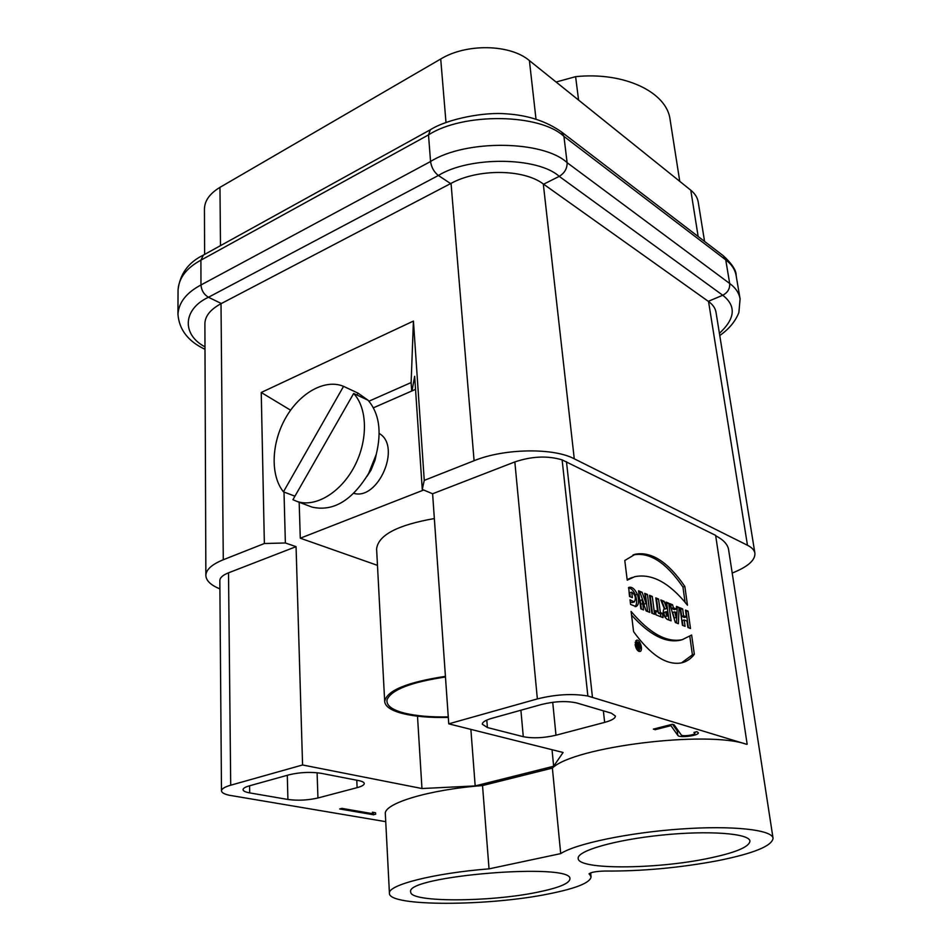 <?xml version="1.0" encoding="UTF-8"?>
<svg xmlns="http://www.w3.org/2000/svg" width="951" height="951" viewBox="0 0 951 951"><rect width="100%" height="100%" fill="white"/><g stroke="black" fill="none" stroke-linecap="round" stroke-linejoin="round"><path stroke-width="1.43" d="M638.549 647.524L638.287 646.252L638.917 647.667L637.776 647.75M637.919 647.952L638.917 647.667M684.185 619.969L687.002 621.098L687.894 627.47L690.485 628.492L688.06 611.136L685.469 610.078L686.42 616.902L683.603 615.761L682.652 608.913L680.036 607.844L682.438 625.306L685.065 626.34L684.185 619.969L682.259 620.539L682.949 625.508M682.652 608.913L680.238 609.282M683.603 615.761L681.689 616.331L680.738 609.496M686.42 616.902L684.506 617.472L681.689 616.331M688.06 611.136L685.671 611.517M688.381 627.66L686.158 611.707M676.197 617.532L674.616 611.885L676.292 612.575L676.197 617.532L674.259 618.114L672.69 612.468L674.616 611.885M679.097 607.451L676.494 606.393L676.399 609.032L673.439 607.832L671.513 608.414L670.633 605.359L672.559 604.777L669.647 603.576L675.341 622.501L678.372 623.701L679.097 607.451L676.446 607.737M673.439 607.832L672.559 604.777M676.399 609.032L674.485 609.615L671.513 608.414M676.506 622.964L677.183 608.034M667.852 615.82C666.069 614.905 665.581 613.538 666.378 611.707L667.352 612.016L667.852 615.82L665.914 616.403C664.131 615.487 663.643 614.12 664.452 612.289L666.378 611.707M668.708 603.184L666.021 602.09L666.877 608.497L664.939 609.08L662.146 601.888L664.083 601.294L660.79 599.938L664.226 608.367C662.229 612.301 663.239 615.975 667.233 619.41L671.073 620.813L668.708 603.184L666.211 603.552M662.146 601.888L661.468 601.603M666.877 608.497L664.083 601.294M668.957 620.04L666.782 603.778M657.593 611.469L655.441 610.613L655.988 614.845L663.025 617.627L662.467 613.419L660.339 612.563L658.544 599.023L655.81 597.894L657.593 611.469L655.631 612.052M658.544 599.023L656.012 599.368M660.339 612.563L658.389 613.157L656.618 599.617M662.467 613.419L660.529 614.001L658.389 613.157M660.897 616.795L660.529 614.001M652.279 596.443L649.521 595.314L651.839 613.205L654.597 614.298L652.279 596.443L649.711 596.788M652.457 613.454L650.329 597.05M647.429 594.446L644.742 593.353L646.121 603.54L642.103 592.271L638.537 590.809L640.819 608.854L643.554 609.936L642.745 603.612L640.784 604.218L640.201 600.438L642.151 599.831L646.157 610.958L649.735 612.373L647.429 594.446L644.944 594.839M642.745 603.612L642.151 599.831M641.402 609.08L640.784 604.218M642.103 592.271L638.727 592.295M646.121 603.54L644.16 604.147L640.154 592.877M647.595 611.529L645.479 595.064M629.503 596.491L632.379 597.644L631.69 592.14C635.411 594.934 636.278 598.203 634.293 601.947L630.014 599.808L630.584 604.42L636.017 606.583C638.882 605.002 639.334 600.925 637.384 594.339C634.709 588.776 631.809 586.482 628.694 587.445L629.503 596.491M635.102 606.655C637.004 604.265 637.111 600.366 635.423 594.946C633.437 590.44 631.107 588.098 628.445 587.956M634.293 601.947L632.32 602.554L630.275 601.971M630.228 596.776L629.728 592.758L631.69 592.14M624.783 560.508L627.22 580.158L634.733 576.686C651.863 573.251 669.445 582.749 687.466 605.205L684.839 586.458C668.089 562.005 651.554 551.259 635.232 554.243L624.783 560.508M684.839 586.458L682.949 587.052C666.199 562.612 649.652 551.889 633.307 554.885L632.986 554.968M685.053 602.126L682.949 587.052M627.149 579.551L632.32 577.435M694.337 654.3L691.639 635.03L682.319 639.643C666.877 642.912 649.795 633.509 631.095 611.434L633.592 631.654C650.496 655.049 666.389 665.462 681.261 662.918C686.396 661.848 690.747 658.984 694.337 654.3L692.399 654.847L689.832 636.445M682.759 639.536L680.381 640.201C665.724 643.304 649.45 634.923 631.535 615.047M681.522 662.859L692.399 654.847M372.614 813.676L372.423 812.213L375.514 812.748L375.704 814.199L373.47 814.757L339.662 808.956L341.908 808.386L372.614 813.676M372.626 813.759L372.542 812.237M373.47 814.852L373.351 812.38M693.933 732.436L696.905 731.688L698.343 732.745C699.27 735.563 679.276 738.249 677.837 735.373L670.907 725.661L655.239 729.655L653.385 729.12L672.309 724.282L674.14 724.828L681.225 734.885C682.164 736.799 695.526 735.016 694.896 733.138L693.933 732.436M655.12 728.68L655.251 729.762M670.776 724.674L670.919 725.768M679.097 731.866L677.255 730.974L672.571 724.353M283.446 491.833L343.561 386.344C325.087 378.581 299.779 392.846 285.633 417.965C271.356 443 270.132 475.322 283.446 491.833L294.941 496.184M343.632 386.379L358.016 393.132L368.049 400.216L353.653 393.476L292.92 499.715L297.188 501.51C315.506 507.679 340.779 492.606 354.426 466.418C368.203 440.313 367.585 408.241 353.653 393.476M356.934 395.022L358.016 393.132M309.764 506.241L312.106 507.121C333.219 511.828 352.072 500.595 368.643 473.396L376.239 454.423C381.85 431.267 379.128 413.198 368.049 400.216M366.92 476.463L371.033 470.127L375.063 460.034L376.204 454.626M379.187 433.394L379.829 433.846C401.381 447.184 377.999 500.63 353.76 493.343M537.16 892.288C558.475 887.961 569.387 883.527 569.899 878.986C573.762 862.177 404.246 876.014 410.725 892.002C409.845 902.535 489.361 902.237 537.16 892.288M707.104 858.622C654.692 869.44 577.97 869.82 578.196 858.468C576.722 850.943 614.786 839.852 661.753 835.109C708.709 830.259 749.471 833.385 749.947 841.112C749.222 847.091 734.945 852.94 707.104 858.622M589.251 874.183L589.073 873.91C590.868 872.245 596.122 871.294 604.836 871.045C641.866 871.318 679.608 867.847 718.053 860.643C753.679 853.439 772.01 845.986 773.056 838.283C772.26 829.712 732.413 825.278 680.084 829.058C627.826 832.755 575.521 843.846 560.71 853.618L489.04 868.857C433.656 873.196 387.39 885.108 389.435 893.358C388.65 906.743 488.659 906.303 549.012 893.845C576.318 888.353 590.333 882.694 591.058 876.858L589.192 873.612M489.04 868.857L482.526 785.562L552.376 768.099L560.71 853.618M773.056 838.283L728.609 549.726C727.765 544.436 723.449 539.776 715.687 535.758M552.376 768.099C573.358 746.892 707.33 730.095 746.666 744.324L587.873 696.025C572.55 693.398 555.717 694.361 537.363 698.914L448.753 723.842L563.087 752.479L553.648 766.256L552.032 749.709M587.873 696.025L562.124 459.88L715.627 535.354L747.153 744.205M411.688 391.051L411.129 382.564L368.94 401.203M290.59 410.19L261.24 392.49L413.423 321.069L424.253 480.386L474.085 460.712C503.911 448.408 553.339 447.576 574.261 458.798L747.462 545.256C751.908 547.514 754.393 550.165 754.904 553.22C755.344 560.246 747.771 566.855 732.199 573.049M411.129 382.564L413.423 321.069M754.904 553.22L715.996 312.201C715.318 308.172 712.834 304.605 708.543 301.515L543.306 183.971C523.525 168.945 478.139 168.517 451.047 183.365L221.012 303.702C210.397 309.455 205.024 316.148 204.893 323.756L205.868 575.486C206.01 569.685 211.823 564.43 223.283 559.747L264.366 543.52L261.24 392.49M219.907 588.883C210.801 585.162 206.129 580.692 205.868 575.486M604.658 722.391L555.99 735.218C543.699 738.047 532.798 738.535 523.288 736.692L487.399 727.539L482.312 724.222C482.335 722.13 485.497 720.169 491.822 718.326L541.713 704.429C555.063 701.232 566.737 700.744 576.734 702.967L611.386 713.191L615.392 716.055C615.356 718.326 611.778 720.442 604.658 722.391L603.35 710.813M321.01 773.282L358.67 780.593C362.272 781.318 364.138 782.293 364.269 783.517C364.197 785.003 361.82 786.382 357.112 787.654L317.943 797.984C307.803 800.278 297.794 800.778 287.915 799.47L249.709 792.896C245.394 792.124 243.171 791.054 243.04 789.663C243.099 788.32 245.192 787.048 249.328 785.859L289.056 774.803C299.91 772.236 310.573 771.737 321.01 773.282M704.572 241.423L698.2 201.957C697.463 197.546 694.991 193.624 690.771 190.188L529.398 60.591C510.176 44.15 466.596 43.223 440.717 58.998L219.966 187.359C209.743 193.529 204.572 200.78 204.441 209.101L204.62 254.404M556.085 82.024L575.605 76.662L578.588 100.093M679.763 181.356L670.086 119.588C666.96 92.247 624.367 71.563 575.605 76.662M719.408 333.314C735.301 318.621 736.419 305.937 722.748 295.25L559.224 176.363C537.826 156.844 469.497 156.083 438.375 175.483C434.036 172.083 431.433 167.424 430.553 161.515L428.509 134.899L430.316 129.776C448.206 118.471 485.509 111.802 506.574 113.858C528.126 115.273 546.468 121.312 561.601 131.999M543.627 184.197L559.224 176.363C564.609 173.07 567.236 168.505 567.117 162.669L563.931 136.385L561.554 131.963M450.619 183.591L438.375 175.483L208.459 297.259C203.942 294.537 201.446 290.447 200.97 284.979L200.911 260.17L203.359 255.106M561.53 131.951L723.319 255.771L725.744 259.873L729.69 283.505C730.023 288.712 727.705 292.623 722.748 295.25L708.305 301.336M221.357 303.524L208.459 297.259C182.83 309.111 181.546 334.514 204.976 346.83M373.422 407.801L412.033 390.897L414.66 376.299L422.268 489.432L432.61 493.771L448.753 723.842M424.253 480.386L422.268 489.432M553.648 766.256L475.179 785.918L421.959 788.534L302.573 764.973L296.058 546.659L285.371 542.973L284.004 492.036M285.371 542.973L264.366 543.52M562.124 459.88C547.61 455.541 531.847 456.218 514.836 461.924L432.61 493.771M296.058 546.659L228.513 572.823C222.807 575.105 219.919 577.685 219.836 580.562L221.488 790.816C221.619 792.623 224.198 794.097 229.227 795.238L385.737 821.664M448.254 716.864C430.981 717.244 416.455 716.008 404.674 713.167C391.812 709.862 385.951 705.333 387.093 699.579C391.539 689.713 410.998 682.188 445.46 677.005M445.413 676.339C406.731 682.259 386.498 690.676 384.691 701.6C385.286 706.664 391.408 710.682 403.058 713.642C415.302 716.578 430.375 717.839 448.301 717.423M434.345 518.545C397.411 525.023 378.165 535.163 376.608 548.977L384.691 701.6M475.179 785.918L470.876 729.381M417.501 716.186L421.959 788.534M423.67 490.015L300.29 538.207L377.488 565.37M415.539 389.363L412.033 390.897M299.161 502.247L300.29 538.207M302.573 764.973L230.713 785.205C224.662 786.952 221.583 788.831 221.488 790.816M389.435 893.358L385.345 814.044C383.229 803.607 428.378 789.71 482.526 785.562M635.137 644.695C636.029 649.034 637.61 651.304 639.892 651.506C643.542 650.971 640.142 639.084 636.647 640.166L635.137 644.695M638.858 651.376L639.393 649.949M637.015 641.877L635.684 640.879M636.053 645.075L637.134 641.854C640.451 643.97 641.224 646.668 639.441 649.937C637.824 649.795 636.683 648.178 636.053 645.075M639.096 643.744L638.406 643.494L638.644 645.408L636.706 642.876L638.418 648.368L639.738 648.844L639.096 643.744L638.454 643.934M638.287 646.252L637.325 646.109M638.644 645.408L637.36 645.777M637.36 646.561L638.192 646.323M637.384 594.339L635.423 594.946M677.255 730.974L677.849 735.468M223.283 559.747L221.012 303.702M747.462 545.256L708.543 301.515M474.085 460.712L451.047 183.365M574.261 458.798L543.306 183.971M555.99 735.218L552.721 702.29M486.793 720.085L487.399 727.539M520.898 710.231L523.288 736.692M249.59 785.788L249.709 792.896M287.297 775.291L287.915 799.47M317.087 772.723L317.943 797.984M357.112 787.654L356.78 780.224M220.489 245.643L219.966 187.359M698.165 236.526L690.771 190.188M536.007 119.208L529.398 60.591M445.995 122.584L440.717 58.998M204.988 349.302C188.132 341.35 179.109 329.64 177.944 314.151L178.051 289.865C178.907 277.87 186.527 267.968 200.911 260.17L428.509 134.899C463.232 112.349 540.132 113.526 563.931 136.385L725.744 259.873C731.569 264.176 735.028 269.418 736.133 275.588C736.443 270.666 732.222 264.105 723.473 255.89M177.944 314.151C178.812 302.394 186.479 292.67 200.97 284.979L430.553 161.515C465.621 139.262 543.199 140.261 567.117 162.669L729.69 283.505C735.539 287.713 738.998 292.849 740.092 298.887L736.133 275.588M592.449 697.214L566.475 461.746M537.363 698.914L514.836 461.924M228.513 572.823L230.713 785.205M633.307 554.885L635.232 554.243M680.381 640.201L682.319 639.643M694.896 733.09L694.777 732.222M312.106 507.121L297.188 501.51M375.063 460.034L376.239 454.423M371.033 470.127L368.643 473.396M203.383 255.094L430.351 129.752M178.051 289.865C179.929 274.031 188.31 262.476 203.169 255.213M740.092 298.887L738.879 312.534C735.396 321.402 729.025 329.07 719.764 335.525M590.642 872.84L591.058 876.858M637.134 641.854L635.137 642.436M639.441 649.937L637.622 650.46"/></g></svg>
